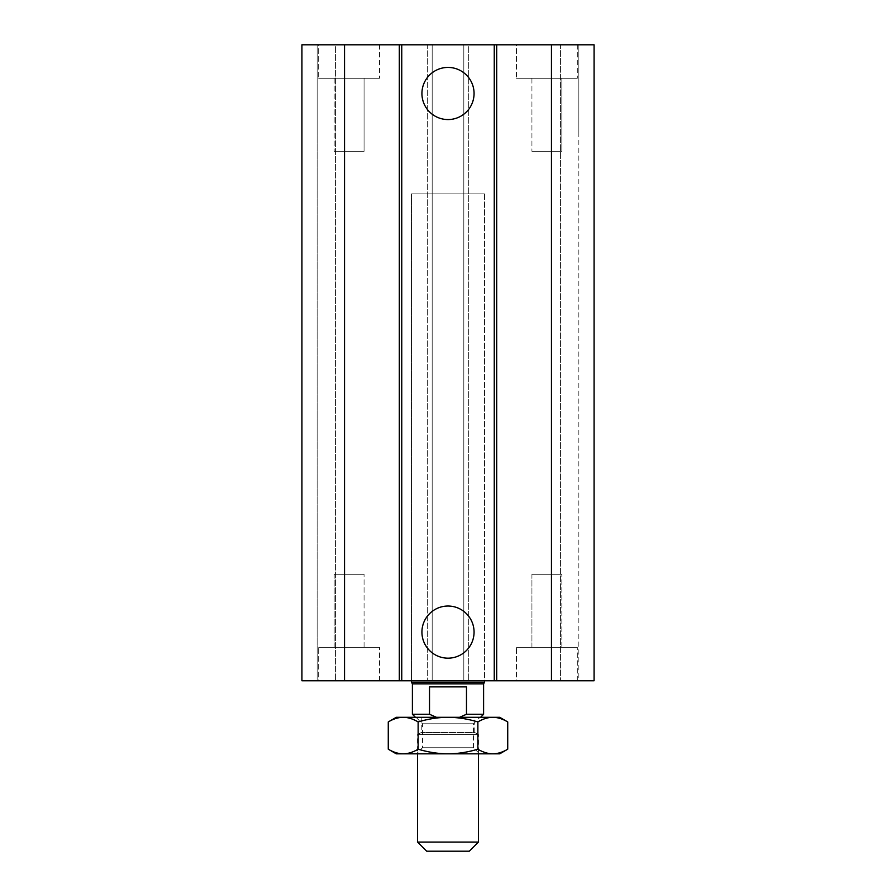<?xml version="1.0" encoding="UTF-8"?>
<svg xmlns="http://www.w3.org/2000/svg" width="896" height="896" viewBox="0 0 896 896"><rect width="100%" height="100%" fill="white"/><g stroke="black" fill="none" stroke-linecap="round" stroke-linejoin="round"><path stroke-width="0.67" stroke-dasharray="4.48 3.36" d="M484.512 680.792L411.488 680.792L484.512 680.792L484.512 193.906L411.488 193.906L484.512 193.906L411.488 193.906L484.512 193.906L484.512 680.792M531.933 574.28L561.859 574.28L531.933 574.28L561.859 574.28L531.933 574.28L531.933 647.315L561.859 647.315L531.933 647.315L531.933 574.28M516.466 680.792L577.326 680.792L516.466 680.792L516.466 647.315L577.326 647.315L516.466 647.315L577.326 647.315L516.466 647.315L516.466 680.792L577.326 680.792L516.466 680.792M334.141 574.28L364.067 574.28L334.141 574.28L364.067 574.28L334.141 574.28L334.141 647.315L364.067 647.315L334.141 647.315L334.141 574.28M318.674 680.792L379.534 680.792L318.674 680.792L318.674 647.315L379.534 647.315L318.674 647.315L379.534 647.315L318.674 647.315L318.674 680.792L379.534 680.792L318.674 680.792M334.141 647.315L364.067 647.315L334.141 647.315M531.933 647.315L561.859 647.315L531.933 647.315M561.859 78.277L531.933 78.277L561.859 78.277L561.859 151.301L531.933 151.301L561.859 151.301L531.933 151.301L561.859 151.301L561.859 78.277L531.933 78.277L561.859 78.277M364.067 78.277L334.141 78.277L364.067 78.277L364.067 151.301L334.141 151.301L364.067 151.301L334.141 151.301L364.067 151.301L364.067 78.277L334.141 78.277L364.067 78.277M516.466 44.8L577.326 44.8L516.466 44.8L516.466 78.277L577.326 78.277L516.466 78.277L577.326 78.277L516.466 78.277L516.466 44.8L577.326 44.8L516.466 44.8M318.674 44.8L379.534 44.8L318.674 44.8L318.674 78.277L379.534 78.277L318.674 78.277L379.534 78.277L318.674 78.277L318.674 44.8L379.534 44.8L318.674 44.8M474.062 93.486A26.062 26.062 0 0 0 434.963 70.918A26.062 26.062 0 0 0 434.963 116.066A26.062 26.062 0 0 0 474.062 93.486M474.062 632.106A26.062 26.062 0 0 0 434.963 609.526A26.062 26.062 0 0 0 434.963 654.674A26.062 26.062 0 0 0 474.062 632.106M301.93 133.045L301.93 680.792L468.698 680.792L463.826 680.792L463.826 592.547L463.826 680.792L594.07 680.792L578.85 680.792L594.07 680.792L594.07 44.8L578.85 44.8L578.85 680.792L560.594 680.792L578.85 680.792L578.85 44.8L560.594 44.8L560.594 680.792L560.594 44.8L578.85 44.8L578.85 133.045L578.85 44.8L594.07 44.8L594.07 133.045L594.07 44.8L463.826 44.8L463.826 592.547L463.826 44.8L468.698 44.8L468.698 680.792L468.698 44.8L427.302 44.8L427.302 680.792L427.302 44.8L432.174 44.8L432.174 680.792L432.174 44.8L301.93 44.8L301.93 680.792L301.93 44.8L317.15 44.8L317.15 680.792L317.15 44.8L335.406 44.8L335.406 680.792L335.406 44.8L317.15 44.8L317.15 133.045L317.15 44.8L301.93 44.8L301.93 133.045M417.57 842.072L478.43 842.072M469.302 851.2L426.698 851.2M474.779 717.304L421.221 717.304L474.779 717.304L474.779 732.525L421.221 732.525L474.779 732.525L478.43 734.63L417.57 734.63L478.43 734.63L478.43 753.827M429.52 686.874L429.52 714.269L436.419 717.304L459.581 717.304L466.48 714.269L466.48 686.874L429.52 686.874M459.581 717.304L436.419 717.304M466.48 714.269L483.605 714.269M412.395 714.269L429.52 714.269M412.395 683.838L483.605 683.838M411.488 682.248L484.512 682.248M479.954 717.304L416.046 717.304L479.954 717.304L473.491 723.766L422.509 723.766L473.491 723.766L473.491 747.734L422.509 747.734L473.491 747.734L479.573 753.827L416.427 753.827L479.573 753.827M396.267 753.827L499.733 753.827M507.73 749.202C502.555 752.27 497.571 753.805 492.8 753.827C488.029 753.805 483.045 752.27 477.87 749.202C467.51 752.27 457.554 753.805 448 753.827C438.446 753.805 428.49 752.27 418.13 749.202C412.955 752.27 407.971 753.805 403.2 753.827C398.429 753.805 393.445 752.27 388.27 749.202M388.27 721.93C393.445 718.861 398.429 717.326 403.2 717.304L396.267 717.304M418.13 721.93C428.49 718.861 438.446 717.326 448 717.304L403.2 717.304C407.971 717.326 412.955 718.861 418.13 721.93L418.13 749.202M448 717.304C457.554 717.326 467.51 718.861 477.87 721.93C483.045 718.861 488.029 717.326 492.8 717.304L448 717.304M499.733 717.304L492.8 717.304C497.571 717.326 502.555 718.861 507.73 721.93M477.87 749.202L477.87 721.93M416.046 717.304L422.509 723.766L422.509 747.734L416.427 753.827M344.534 44.8L344.534 680.792M551.466 44.8L551.466 680.792M411.488 680.792L411.488 193.906L411.488 680.792M561.859 647.315L561.859 574.28L561.859 647.315M577.326 680.792L577.326 647.315L577.326 680.792M364.067 647.315L364.067 574.28L364.067 647.315M379.534 680.792L379.534 647.315L379.534 680.792M531.933 78.277L531.933 151.301L531.933 78.277M334.141 78.277L334.141 151.301L334.141 78.277M577.326 44.8L577.326 78.277L577.326 44.8M379.534 44.8L379.534 78.277L379.534 44.8M421.221 717.304L421.221 732.525L417.57 734.63L417.57 753.827"/><path stroke-width="1.34" d="M474.062 93.486A26.062 26.062 0 0 1 434.963 116.066A26.062 26.062 0 0 1 434.963 70.918A26.062 26.062 0 0 1 474.062 93.486M474.062 632.106A26.062 26.062 0 0 1 434.963 654.674A26.062 26.062 0 0 1 434.963 609.526A26.062 26.062 0 0 1 474.062 632.106M344.534 44.8L344.534 680.792L301.93 680.792L301.93 44.8L494.245 44.8L494.245 680.792L594.07 680.792L594.07 44.8L551.466 44.8L551.466 680.792M401.755 44.8L401.755 680.792L494.245 680.792M399.314 44.8L399.314 680.792L401.755 680.792M494.245 44.8L496.686 44.8L496.686 680.792M496.686 44.8L551.466 44.8M344.534 680.792L399.314 680.792M478.43 842.072L417.57 842.072L426.698 851.2L469.302 851.2L478.43 842.072L478.43 753.827M436.419 717.304L429.52 714.269L429.52 686.874L466.48 686.874L466.48 714.269L459.581 717.304M480.558 717.304L483.605 714.269L466.48 714.269M429.52 714.269L412.395 714.269L415.442 717.304M483.605 714.269L483.605 683.838L412.395 683.838L412.395 714.269M484.512 680.792L484.512 682.248L411.488 682.248L411.488 680.792M448 753.827L396.267 753.827L388.27 749.202C393.445 752.27 398.429 753.805 403.2 753.827C407.971 753.805 412.955 752.27 418.13 749.202C428.49 752.27 438.446 753.805 448 753.827C457.554 753.805 467.51 752.27 477.87 749.202C483.045 752.27 488.029 753.805 492.8 753.827L448 753.827M507.73 749.202L499.733 753.827L492.8 753.827C497.571 753.805 502.555 752.27 507.73 749.202L507.73 721.93C502.555 718.861 497.571 717.326 492.8 717.304L499.733 717.304L507.73 721.93M418.13 721.93C412.955 718.861 407.971 717.326 403.2 717.304L448 717.304C438.446 717.326 428.49 718.861 418.13 721.93L418.13 749.202M388.27 721.93L396.267 717.304L403.2 717.304C398.429 717.326 393.445 718.861 388.27 721.93L388.27 749.202M492.8 717.304C488.029 717.326 483.045 718.861 477.87 721.93C467.51 718.861 457.554 717.326 448 717.304L492.8 717.304M477.87 749.202L477.87 721.93M417.57 753.827L417.57 842.072M483.605 683.838L484.512 682.248M412.395 683.838L411.488 682.248"/></g></svg>
